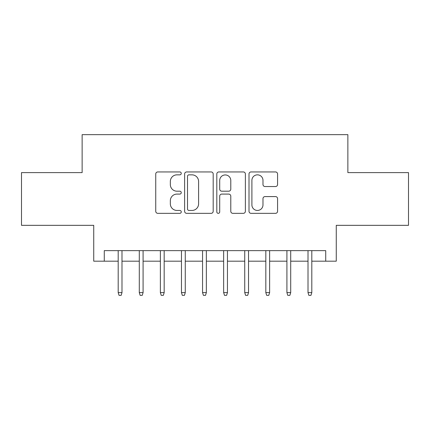 <?xml version="1.0" encoding="UTF-8"?>
<svg xmlns="http://www.w3.org/2000/svg" width="430" height="430" viewBox="0 0 430 430"><rect width="100%" height="100%" fill="white"/><g stroke="black" fill="none" stroke-linecap="round" stroke-linejoin="round"><path stroke-width="0.64" d="M181.256 173.392A1.451 1.451 0 0 0 179.81 171.941L157.815 171.941A2.069 2.069 0 0 0 155.741 174.016L155.741 211.275A2.069 2.069 0 0 0 157.815 213.345L179.81 213.345A1.451 1.451 0 0 0 181.256 211.899A1.451 1.451 0 0 0 179.81 210.447L176.961 210.447A6.622 6.622 0 0 1 170.339 203.825L170.339 200.719A6.622 6.622 0 0 1 176.961 194.091L179.81 194.091A1.451 1.451 0 0 0 181.256 192.645A1.451 1.451 0 0 0 179.81 191.194L176.961 191.194A6.622 6.622 0 0 1 170.339 184.572L170.339 181.465A6.622 6.622 0 0 1 176.961 174.843L179.81 174.843A1.451 1.451 0 0 0 181.256 173.392M275.501 186.539A2.069 2.069 0 0 0 277.57 184.47L277.57 174.016A2.069 2.069 0 0 0 275.501 171.941L251.072 171.941A2.069 2.069 0 0 0 249.002 174.016L249.002 211.275A2.069 2.069 0 0 0 251.072 213.345L275.501 213.345A2.069 2.069 0 0 0 277.57 211.275L277.57 198.649A2.069 2.069 0 0 0 275.501 196.58L265.047 196.58A2.069 2.069 0 0 0 262.977 198.649L262.977 204.911A5.536 5.536 0 0 1 257.436 210.447A5.536 5.536 0 0 1 251.899 204.911L251.899 180.38A5.536 5.536 0 0 1 257.436 174.843A5.536 5.536 0 0 1 262.977 180.38L262.977 184.47A2.069 2.069 0 0 0 265.047 186.539L275.501 186.539M104.28 261.187L104.28 250.642L325.72 250.642L325.72 261.187L336.265 261.187L336.265 225.336L408.5 225.336L408.5 172.607L347.865 172.607L347.865 134.649L82.135 134.649L82.135 172.607L21.5 172.607L21.5 225.336L93.735 225.336L93.735 261.187L118.196 261.187M213.189 174.016A2.069 2.069 0 0 0 211.119 171.941L186.69 171.941A2.069 2.069 0 0 0 184.62 174.016L184.62 211.275A2.069 2.069 0 0 0 186.69 213.345L211.119 213.345A2.069 2.069 0 0 0 213.189 211.275L213.189 174.016M218.881 171.941L243.31 171.941A2.069 2.069 0 0 1 245.379 174.016L245.379 211.275A2.069 2.069 0 0 1 243.31 213.345L232.856 213.345A2.069 2.069 0 0 1 230.786 211.275L230.786 196.166A2.069 2.069 0 0 0 228.717 194.091L221.778 194.091A2.069 2.069 0 0 0 219.708 196.166L219.708 211.899A1.451 1.451 0 0 1 218.263 213.345A1.451 1.451 0 0 1 216.811 211.899L216.811 174.016A2.069 2.069 0 0 1 218.881 171.941M121.991 261.187L139.288 261.187M143.082 261.187L160.379 261.187M164.174 261.187L181.465 261.187M185.266 261.187L202.557 261.187M206.352 261.187L223.648 261.187M227.443 261.187L244.734 261.187M248.535 261.187L265.826 261.187M269.621 261.187L286.917 261.187M290.712 261.187L308.009 261.187M311.804 261.187L325.72 261.187M188.969 174.843A1.451 1.451 0 0 0 187.518 176.289L187.518 208.996A1.451 1.451 0 0 0 188.969 210.447L191.968 210.447A6.622 6.622 0 0 0 198.596 203.825L198.596 181.465A6.622 6.622 0 0 0 191.968 174.843L188.969 174.843M230.786 180.482A5.536 5.536 0 0 0 225.245 174.946A5.536 5.536 0 0 0 219.708 180.482L219.708 189.125A2.069 2.069 0 0 0 221.778 191.194L228.717 191.194A2.069 2.069 0 0 0 230.786 189.125L230.786 180.482M118.196 292.61L119.04 295.351L121.153 295.351L121.991 292.61L118.196 292.61L118.196 250.642M121.991 292.61L121.991 250.642M139.288 292.61L140.132 295.351L142.239 295.351L143.082 292.61L139.288 292.61L139.288 250.642M143.082 292.61L143.082 250.642M160.379 292.61L161.223 295.351L163.33 295.351L164.174 292.61L160.379 292.61L160.379 250.642M164.174 292.61L164.174 250.642M181.465 292.61L182.309 295.351L184.422 295.351L185.266 292.61L181.465 292.61L181.465 250.642M185.266 292.61L185.266 250.642M202.557 292.61L203.401 295.351L205.508 295.351L206.352 292.61L202.557 292.61L202.557 250.642M206.352 292.61L206.352 250.642M223.648 292.61L224.492 295.351L226.599 295.351L227.443 292.61L223.648 292.61L223.648 250.642M227.443 292.61L227.443 250.642M244.734 292.61L245.578 295.351L247.691 295.351L248.535 292.61L244.734 292.61L244.734 250.642M248.535 292.61L248.535 250.642M265.826 292.61L266.67 295.351L268.777 295.351L269.621 292.61L265.826 292.61L265.826 250.642M269.621 292.61L269.621 250.642M286.917 292.61L287.761 295.351L289.868 295.351L290.712 292.61L286.917 292.61L286.917 250.642M290.712 292.61L290.712 250.642M308.009 292.61L308.848 295.351L310.96 295.351L311.804 292.61L308.009 292.61L308.009 250.642M311.804 292.61L311.804 250.642"/></g></svg>
